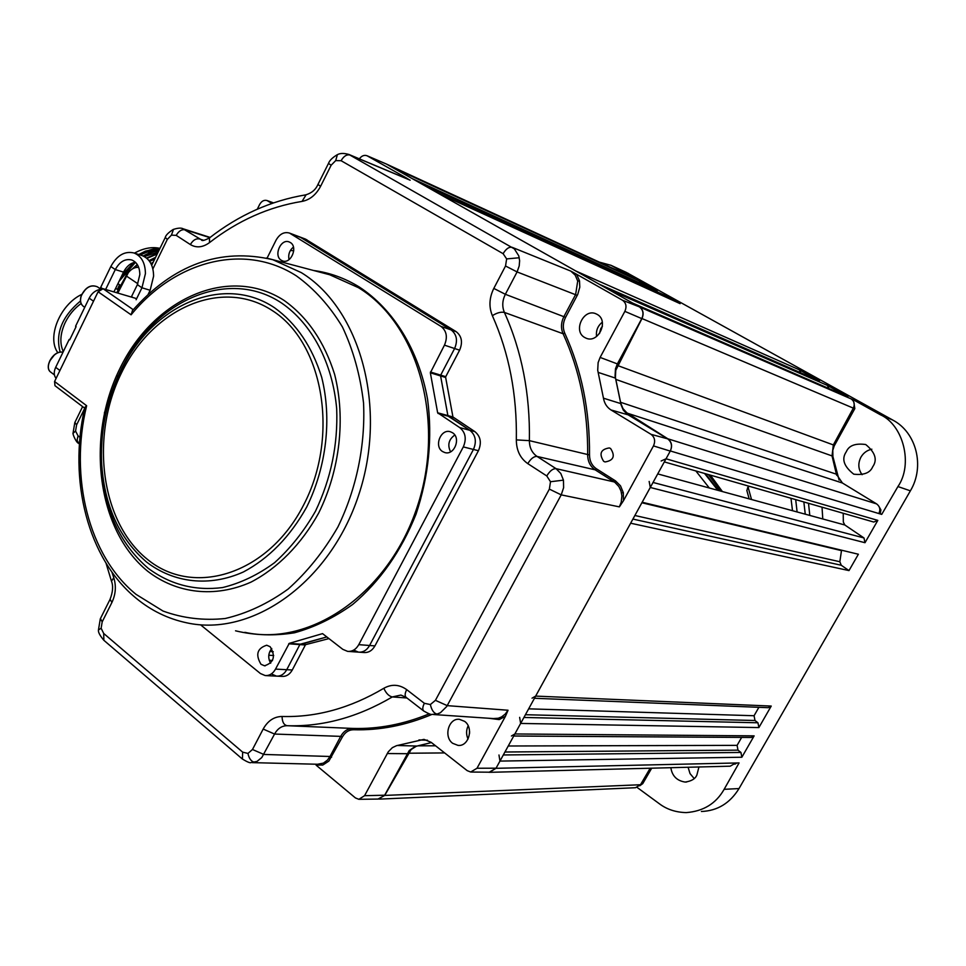 <?xml version="1.0" encoding="UTF-8"?>
<svg xmlns="http://www.w3.org/2000/svg" width="966" height="966" viewBox="0 0 966 966"><rect width="100%" height="100%" fill="white"/><g stroke="black" fill="none" stroke-linecap="round" stroke-linejoin="round"><path stroke-width="1.45" d="M694.168 778.524L690.026 773.597L688.094 767.258M698.937 766.992L696.872 775.046C695.303 778.862 691.39 781.204 685.123 782.062C676.912 780.769 672.143 775.988 670.839 767.704M862.107 474.692C858.17 469.222 857.796 463.354 860.972 457.087C863.519 452.825 867.142 450.204 871.851 449.202M872.684 466.832C870.137 472.881 863.821 475.32 853.751 474.173C843.801 466.385 841.326 458.91 846.313 451.726C848.921 445.507 855.393 443.104 865.729 444.529C875.281 452.414 877.611 459.84 872.684 466.832M822.03 507.186L822.778 518.971M741.647 737.408L737.094 745.366L738 750.147L740.946 752.454L741.852 757.235L754.132 735.863L751.246 737.469L513.719 736.02M488.301 772.184L489.448 772.329L495.981 768.308L499.953 761.087L498.975 755.014M511.425 736.007L514.854 733.967L520.638 723.437L519.648 717.364M758.89 707.305L754.072 715.734L754.989 720.503L757.96 722.785L758.89 727.567L771.23 706.061L768.199 707.692L534.452 698.273M532.037 698.177L535.647 696.1L630.641 523.21L848.993 570.592L858.376 554.243L642.161 502.248L650.287 487.468L649.164 481.442M841.555 550.197L839.828 561.729L841.253 565.255L848.993 570.592M843.221 513.272L843.33 522.087L844.815 524.985L863.978 537.953L864.993 542.711L877.816 520.384L873.759 522.038L664.33 461.905M844.815 524.985L657.725 473.908M661.155 460.987L666.033 458.79L670.332 450.953C672.553 445.93 671.72 441.873 667.82 438.781L626.813 412.748L622.998 408.654L620.776 403.269L615.414 377.44L615.765 370.352L641.979 318.538C644.068 313.527 643.199 309.651 639.371 306.886L632.549 303.046M847.411 396.603L827.355 385.398L828.937 388.537M818.963 380.797L799.268 369.809L800.826 372.816M827.355 385.398L608.628 289.522L599.137 284.185M656.832 290.778L412.204 178.613L422.915 184.663L666.6 296.164L680.112 303.662L438.31 193.357L575.784 270.987L799.268 369.809M666.6 296.164L666.069 297.262M657.182 290.935L639.178 280.937L640.543 283.292M746.887 490.656L747.756 487.359L749.387 486.321M709.285 487.975L695.87 470.961M605.308 474.427L604.173 475.562M701.413 811.488C717.448 810.848 729.982 803.205 739.014 788.57L910.383 490.837C925.102 466.457 916.432 432.418 892.838 420.101L626.125 272.315M639.178 280.937L391.773 167.082L634.807 278.462L610.959 265.3L599.391 262.136M637.174 787.471L659.198 803.64C666.769 809.375 675.777 812.358 686.222 812.599C703.429 811.307 716.06 803.543 724.138 789.319L739.075 762.923L735.73 762.995L730.211 766.183L490.281 772.305M379.566 799.111L635.471 787.725L640.482 784.742L650.19 768.236M377.996 799.051L384.71 795.429L411.142 749.531L416.249 746.271L431.44 742.564L415.114 746.501L409.246 750.546L384.673 795.211L378.587 799.051L359.497 799.305M736.925 762.971L734.86 764.191M651.7 768.187L642.764 783.619L639.733 785.793M879.169 506.764L880.92 509.963L880.231 513.538L881.717 514.407L897.933 486.55C913.353 464.392 903.379 424.835 880.231 414.68L853.944 400.105L853.352 401.132M881.717 514.407L878.855 513.55C880.642 509.613 879.893 506.389 876.597 503.89L842.424 483.012L836.387 474.185L832.04 455.916L833.332 444.928L853.34 408.147C855.043 404.223 854.258 401.107 850.998 398.825L853.944 400.105M853.847 402.206L854.813 408.606L834.201 445.942L832.789 450.277L832.909 456.592L839.104 480.078M879.048 513.175L880.231 513.538M469.597 731.455L469.573 733.423M602.422 326.291L600.767 328.573L599.488 333.596M613.265 479.474L613.132 481.249M717.883 490.33L704.552 473.449M116.814 292.77L124.843 278.136M122.972 281.987L117.357 292.927M160.114 248.057L145.54 251.088L138.778 254.517M160.018 248.25C152.833 248.588 145.963 250.749 139.418 254.734M121.752 275.805L133.863 262.511M143.137 255.99C149.573 252.597 154.862 250.725 158.992 250.363M158.786 250.774C154.826 251.208 149.802 253.032 143.705 256.244M135.035 262.245C129.058 267.268 124.034 273.04 119.929 279.548M132.656 268.777L137.281 264.503L132.233 269.031M146.518 258.043L157.47 253.454M157.229 253.973L146.929 258.381M137.57 264.974L134.214 268.029M149.03 260.603L155.574 257.342M155.26 257.994L149.344 261.013M150.925 263.573L153.183 262.233M152.785 263.054L151.167 264.044M114.302 291.128L113.988 291.937M116.741 292.746L125.338 277.133M159.269 249.796L149.863 250.991L140.118 254.964M144.236 252.186L159.426 249.47M122.211 274.863L133.803 262.535M158.134 252.114L144.32 256.558M135.494 262.305L119.059 281.335M154.765 258.997L149.645 261.448M117.937 283.654L120.243 285.199M153.642 251.498L146.192 252.174M119.567 284.741L117.828 288.399L118.432 288.81M117.949 289.848L115.678 288.279M134.443 253.116C142.968 248.455 151.01 246.789 158.581 248.093M155.816 249.904L159.185 249.965M610.609 448.526L609.317 447.934C600.719 449.275 598.823 453.742 603.653 461.325L605.03 461.953C613.591 460.54 615.451 456.061 610.609 448.526M619.363 506.872L561.222 494.87L563.613 487.673L563.456 480.15L560.787 473.473L556.042 468.655C552.878 468.522 549.799 470.949 546.78 475.96L527.81 463.644C520.215 458.295 516.387 450.373 516.339 439.892L529.392 440.653C529.416 447.632 531.976 452.885 537.06 456.435L556.042 468.655L614.231 481.937L615.511 480.899L620.51 485.838L623.324 492.672L623.444 500.75L619.363 506.872L621.247 502.103L621.875 495.896L620.993 490.994L618.88 486.538L614.98 482.457L595.165 469.838C590.274 466.481 587.775 461.494 587.666 454.865C588.028 410.731 579.841 370.352 563.081 333.729C560.727 328.174 561.017 322.439 563.951 316.51L575.627 294.545L577.716 281.07L575.241 275.177L570.797 271.096L576.63 274.284L579.503 280.901L579.793 287.144L577.74 294.425L565.581 317.343C562.876 322.801 562.598 328.102 564.784 333.258C581.629 370.05 589.864 410.622 589.514 454.962C589.598 461.072 591.904 465.684 596.445 468.8L615.511 480.899M182.731 228.676L201.93 240.087M348.702 154.379L514.347 248.866L518.79 255.869L519.623 260.723L519.201 265.952L517.088 271.929L505.351 294.292C502.272 300.523 501.958 306.572 504.397 312.429C521.797 351.044 530.129 393.778 529.392 440.653L589.514 454.962M406.94 697.983L392.317 696.933C388.948 696.245 386.11 693.359 383.816 688.287C391.653 683.904 399.284 684.363 406.698 689.639C404.851 693.322 404.669 695.906 406.143 697.38L400.914 695.061L392.317 696.933C357.746 717.255 322.692 726.855 287.156 725.707C281.831 725.756 277.628 728.533 274.561 734.051L261.786 757.549L257.016 761.413L250.955 762.597M433.493 714.526L493.348 718.571L498.275 718.245L501.535 716.941L505.218 714.103L508.044 710.239L447.222 705.639L435.425 700.326L549.364 489.11L561.222 494.87L446.715 706.52L440.436 712.703L437.055 714.067L431.947 714.417C405.853 725.394 379.735 730.501 353.58 729.741C348.823 729.801 345.067 732.252 342.314 737.082L328.863 761.075L322.958 764.951L316.099 765.157L355.428 797.928L358.857 799.317L364.568 795.694L388.284 751.802L392.365 747.648L396.507 745.692L423.977 739.376L431.126 742.311L467.182 770.639L470.684 772.027L476.999 768.248L505.435 716.301L499.193 719.598L488.711 718.257M252.235 762.633L317.572 764.251L323.417 763.116L327.45 760.109L330.01 756.487L331.616 757.187M508.044 710.239L505.435 716.301M452.68 743.313C443.334 736.768 448.659 717.835 459.442 719.32L464.61 721.361C473.956 727.76 468.812 746.706 458.089 745.414L452.68 743.313M468.051 739.038C466.059 734.619 466.095 730.211 468.172 725.816M584.744 337.52C572.596 331.145 583.693 307.888 596.07 313.853L597.121 314.373C609.28 320.603 598.389 343.884 586.036 338.16L584.744 337.52M596.59 336.482C595.805 330.662 597.725 325.892 602.313 322.197M293.749 250.701L290.368 250.52M404.923 177.937L406.3 177.925L367.032 155.743C364.182 154.777 361.634 155.804 359.364 158.847M367.032 155.743L386.376 164.027L639.25 306.814C643.127 309.627 643.972 313.564 641.786 318.611L617.359 363.904L615.463 368.843L615.076 376.124L621.005 404.609L623.287 410.139L627.248 414.293L667.627 438.842C671.612 441.909 672.493 445.99 670.259 451.098L496.053 768.187L489.315 772.196L471.42 772.039M271.893 203.415L267.027 200.53C264.056 199.745 261.581 201.085 259.6 204.55L257.306 209.175M623.444 500.75L653.475 445.906C655.576 441.076 654.755 437.212 651.012 434.326L611.019 409.97C606.926 407.35 604.402 403.426 603.46 398.185L597.712 370.268L598.123 362.624L600.115 357.42L624.857 311.366C626.922 306.596 626.125 302.877 622.49 300.233L576.63 274.284M200.964 625.147L260.422 673.531L265.215 675.572C269.514 675.802 272.955 673.64 275.527 669.1L289.269 643.356L305.896 644.576L328.959 638.598M300.402 644.177L326.822 636.944L299.858 644.6L288.725 643.791M359.473 652.207L363.844 652.509C368.481 652.859 372.176 650.649 374.929 645.904L478.436 450.711C481.817 442.754 480.633 436.39 474.874 431.633L452.945 416.974L445.652 377.477L430.353 372.804L444.457 345.152C447.813 337.146 446.654 330.903 440.979 326.399L289.522 233.084C284.137 231.586 279.657 233.941 276.071 240.136L267.063 258.176M353.713 650.13L358.471 652.135C363.119 652.473 366.826 650.263 369.592 645.493L473.437 449.456C476.83 441.462 475.634 435.074 469.862 430.305L447.886 415.585L440.593 375.931L447.886 415.585L452.945 416.974M430.45 372.007L445.749 376.68L459.611 350.175C462.931 342.29 461.772 336.108 456.145 331.652L305.353 239.049M459.611 350.175L454.6 348.521L440.689 375.134L454.6 348.521C457.932 340.587 456.773 334.393 451.134 329.913L300.052 237.056L451.134 329.913C456.773 334.393 457.932 340.587 454.6 348.521L444.457 345.152M277.387 676.164L282.036 676.393C286.31 676.623 289.728 674.485 292.275 669.993L305.353 645.01L299.858 644.6L286.745 669.704L299.858 644.6M271.7 674.099L276.481 676.128C280.756 676.357 284.185 674.208 286.745 669.704C284.185 674.208 280.756 676.357 276.481 676.128L266.133 675.62M254.746 762.259C251.317 761.667 249.059 758.721 247.948 753.432L252.476 749.495L263.851 754.446L330.01 756.487L340.708 736.37C343.655 731.153 347.724 728.509 352.892 728.436C378.334 729.161 403.776 724.295 429.194 713.85M342.314 737.082L340.708 736.37L274.561 734.051L263.175 729.064C267.799 720.781 274.103 716.591 282.072 716.482C316.486 717.472 350.392 708.078 383.816 688.287M111.488 581.194L113.771 577.716C116.355 586.048 115.727 594.307 111.899 602.506L102.191 621.862L101.128 628.25L103.688 633.455L242.659 752.14L247.948 753.432M406.3 177.925L408.944 179.616M516.339 439.892C517.088 394.514 509.094 353.097 492.358 315.665C488.736 306.874 489.219 297.782 493.807 288.411L505.351 294.292L565.581 317.343M337.375 154.705L335.709 160.597L331.169 165.198L320.591 186.305C316.003 194.866 309.82 199.902 302.056 201.399L306.089 194.806M302.056 201.399C268.85 206.796 237.998 220.538 209.501 242.611C202.788 247.489 196.412 248.141 190.374 244.567C192.91 240.196 195.929 238.324 199.443 238.952L203.609 240.28M445.652 377.477L445.749 376.68M527.81 463.644C530.793 458.669 533.884 456.266 537.06 456.435L595.165 469.838L596.445 468.8M611.08 478.085L610.947 479.861M132.608 310.436L131.098 314.807L98.097 291.756L54.579 381.522L54.965 385.688L84.682 408.183L86.626 405.72L84.465 407.749M290.259 242.478C298.361 246.898 290.826 264.551 282.422 260.832L281.323 260.289C273.245 255.785 280.865 238.179 289.257 241.983L290.259 242.478M452.462 432.72C461.301 437.852 454.286 455.795 444.722 452.523L442.549 451.533C433.722 446.304 440.87 428.385 450.446 431.778L452.462 432.72M270.118 646.701C275.853 656.288 273.982 662.652 264.515 665.791L260.989 664.282C255.29 654.634 257.197 648.283 266.713 645.228L270.118 646.701M118.13 375.762L116.186 376.559M111.488 397.883L110.1 397.569M270.685 663.244C267.787 658.112 268.15 653.197 271.772 648.488M450.579 451.834C447.282 445.048 448.683 439.458 454.805 435.038M289.015 259.637C288.037 254.565 289.51 250.375 293.435 247.079M289.269 643.356L322.547 633.624L342.809 649.345L347.591 651.362C352.264 651.712 355.995 649.478 358.772 644.66L463.306 446.908C466.723 438.842 465.527 432.406 459.731 427.6L437.646 412.784L430.353 372.804M437.646 412.784L447.886 415.585M459.731 427.6L469.862 430.305L448.248 416.225L438.009 413.424M474.874 431.633L469.862 430.305C475.634 435.074 476.83 441.462 473.437 449.456L369.592 645.493C366.826 650.263 363.119 652.473 358.471 652.135L348.593 651.434M104.376 412.929L105.753 413.194M111.271 398.56L109.895 398.246M54.579 381.522L86.626 405.72C69.238 477.071 88.498 555.764 136.073 594.38L163 611.031C182.791 618.252 203.536 620.74 225.235 618.506C247.03 613.422 267.993 603.605 288.158 589.043C307.321 571.944 323.9 551.26 337.895 526.989C356.526 488.724 365.498 445.241 363.542 402.955C360.294 375.303 353.254 349.982 342.435 326.979C329.708 305.92 314.361 288.894 296.405 275.902C244.036 242.104 174.822 261.098 131.098 314.807L132.644 310.062M98.097 291.756L103.084 288.725L136.653 298.627M63.297 351.6C59.518 343.28 60.158 333.608 65.193 322.572C69.021 314.831 74.322 308.48 81.108 303.505M110.788 395.432L112.177 395.758M113.916 291.913L123.539 272.122C126.486 266.411 130.434 263.102 135.373 262.197M102.432 288.617L100.693 287.409L110.824 266.519C117.007 255.29 124.759 250.786 134.093 252.995C141.471 256.099 145.25 262.957 145.431 273.583L141.954 287.783L136.109 299.75M148.148 294.376L150.153 290.271L153.606 276.143C153.425 265.578 149.645 258.755 142.28 255.664L141.773 255.495M105.632 289.474L115.292 269.574C119.675 261.629 125.157 258.441 131.75 259.987C137.015 262.172 139.708 267.051 139.828 274.598L137.377 284.656L131.304 297.045M100.693 287.409L99.933 288.593M57.912 352.795C46.537 337.714 59.832 304.749 81.724 294.413M80.48 300.994C61.872 316.606 55.11 333.656 60.206 352.167M124.312 367.358L121.656 369.217M70.023 339.175L69.178 339.464L55.678 367.334C53.649 371.922 53.782 375.605 56.1 378.382M99.969 289.486C95.417 290.319 91.818 293.205 89.174 298.156L75.577 326.254L75.988 326.87M69.178 339.464L69.697 339.851L76.097 326.629L75.577 326.254M138.718 267.437C135.18 267.027 131.787 268.645 128.526 272.291L117.828 293.072M117.611 293.012L126.618 274.513L130.217 270.552M809.798 515.421L808.506 503.298M803.845 501.958L805.258 514.178M722.375 491.549L710.384 475.127M708.32 474.535L720.914 491.151M705.168 473.63L718.499 490.499M718.716 490.559L705.434 473.702M503.31 754.965L740.946 752.454M741.852 757.235L499.953 761.087M738 750.147L504.94 752.007M508.237 745.993L737.094 745.366M514.854 733.967L754.132 735.863M535.647 696.1L771.23 706.061M841.253 565.255L632.911 519.08M634.879 515.494L839.828 561.729M841.471 550.632L641.883 502.755M653.028 482.457L863.978 537.953M864.993 542.711L650.287 487.468M666.033 458.79L877.816 520.384M847.955 396.833L632.827 303.191M819.47 381.027L599.391 284.306M269.804 651.495L273.269 651.724M273.704 655.54L268.789 655.226M269.236 660.261L272.533 660.454M790.973 498.263L792.506 510.7M751.524 499.507L748.082 487.142M797.107 511.956L795.694 499.627M628.588 273.559L613.084 266.387M631.353 276.88L386.279 163.979M384.71 795.429L640.482 784.742M444.638 752.925L408.352 753.226M417.867 745.824L435.545 745.788M495.981 768.308L735.73 762.995M641.11 783.692L642.764 783.619M724.138 789.319L739.014 788.57M880.231 414.68L892.838 420.101M910.383 490.837L897.933 486.55M667.82 438.781L876.597 503.89M878.855 513.55L670.332 450.953M842.424 483.012L627.574 413.267M620.583 402.291L836.387 474.185M832.04 455.916L615.789 379.384M617.552 365.51L833.332 444.928M853.34 408.147L641.979 318.538M639.371 306.886L850.998 398.825M853.413 408.014L854.813 408.606M833.453 444.71L834.624 445.145M832.39 457.184L833.127 457.437M836.641 475.236L837.425 475.501M758.89 727.567L520.638 723.437M523.91 717.46L757.96 722.785M754.989 720.503L525.432 714.719M528.656 708.839L754.072 715.734M621.5 492.901L623.324 492.672M577.716 281.07L579.503 280.901M73.078 433.287L75.565 431.053L78.029 435.835L77.063 440.194L78.644 443.382M84.61 408.509L76.604 424.883L75.565 431.053M76.604 424.883L74.889 422.42M173.518 229.328L171.429 235.136L167.323 239.399L165.295 237.467M190.374 244.567L176.21 235.366L171.429 235.136M176.21 235.366C178.722 231.019 181.729 229.171 185.255 229.811L209.827 237.648M409.137 179.7L349.076 154.536C343.932 152.99 339.911 153.099 337.013 154.874L337.013 154.874C332.316 157.712 329.478 160.561 328.488 163.423L328.512 163.375M519.261 257.753L506.643 258.912L503.117 253.684L341.095 160.706L335.709 160.597M341.095 160.706C343.775 156.081 346.794 154.21 350.139 155.055L410.164 180.207M493.807 288.411L505.532 266L506.643 258.912M505.532 266L517.088 271.929L577.27 295.379M98.484 629.941L101.128 628.25M100.428 618.578L102.191 621.862M242.418 759.047L242.659 752.14M437.055 714.067C433.867 713.331 431.633 710.155 430.365 704.552L435.425 700.326M431.971 714.417C431.138 714.792 428.397 713.669 423.76 711.024L423.76 711.024C422.299 709.575 422.504 706.991 424.364 703.296L430.365 704.552M563.456 480.15L550.499 481.732L546.78 475.96M549.364 489.11L550.499 481.732M321.219 763.925L322.161 765.181M498.275 718.245L499.193 719.598M386.376 164.027L367.466 155.949M273.33 202.92L267.739 200.88M622.49 300.233L639.25 306.814M641.786 318.611L624.857 311.366M600.115 357.42L617.359 363.904M615.475 378.117L598.123 372.381M603.46 398.185L620.8 403.595M628.045 414.812L611.019 409.97M651.012 434.326L667.627 438.842M670.259 451.098L653.475 445.906M364.568 795.694L384.673 795.211M407.06 753.709L387.221 753.54M397.376 745.486L416.781 746.042M427.467 740.21L418.954 739.932M476.999 768.248L496.053 768.187M358.772 644.66L374.929 645.904M478.436 450.711L463.306 446.908M453.296 417.614L448.248 416.225M440.979 326.399L456.145 331.652M306.838 239.761L290.79 233.724M275.527 669.1L292.275 669.993M282.072 716.482C282.181 721.964 283.883 725.043 287.156 725.707L352.892 728.436L353.58 729.741M406.698 689.639L424.364 703.296M252.476 749.495L263.175 729.064M103.869 640.313L103.688 633.455M110.1 599.282L111.899 602.506M251.015 762.597C250.146 763.176 247.26 761.981 242.357 759.01L103.809 640.253C99.764 635.399 97.977 631.921 98.472 629.82L100.307 618.82L109.979 599.512C112.901 592.073 113.384 585.903 111.416 581.001L106.043 563.226M111.911 572.077L113.771 577.716M492.358 315.665C496.995 312.767 501.004 311.68 504.397 312.429L563.081 333.729L564.784 333.258M503.117 253.684C506.027 248.781 509.058 246.668 512.221 247.356L570.797 271.096M331.169 165.198L328.488 163.423L317.971 184.409M320.591 186.305L317.947 184.458C315.713 189.674 311.62 193.14 305.691 194.866C270.987 200.65 238.928 214.995 209.501 237.902L209.803 237.672M209.501 242.611L209.501 237.902C204.514 240.486 201.858 241.162 201.508 239.954L201.894 240.075M167.323 239.399L152.882 268.922M78.029 435.835L80.009 437.369M284.064 300.414C307.478 317.09 324.322 341.747 334.622 374.373C345.792 418.411 339.923 470.164 318.683 513.031C301.489 544.136 277.749 568.201 250.955 582.136C214.742 598.244 176.754 593.607 147.713 571.256C96.998 530.225 85.6 437.779 119.893 368.553C153.437 298.868 228.507 264.503 284.064 300.414M148.221 568.322C170.257 584.647 195.047 591.059 222.591 587.557C240.643 583.15 257.97 574.855 274.586 562.671C290.368 548.422 304 531.264 315.496 511.195C330.976 478.713 338.04 444.589 336.687 408.811C332.582 362.757 311.837 323.779 281.71 303.119C230.319 268.717 159.475 297.902 125.495 361.067C108.144 392.86 100.053 426.972 101.225 463.414C103.688 508.49 119.361 543.46 148.221 568.322M146.651 562.115C118.963 538.328 103.93 504.795 101.539 461.507C100.416 426.501 108.192 393.73 124.868 363.192C157.506 302.527 225.452 274.682 274.549 307.78C296.405 323.501 312.115 346.649 321.678 377.235C332.038 418.495 326.52 466.916 306.681 507.078C290.078 536.71 268.983 558.336 243.396 571.969C209.525 587.183 173.928 582.993 146.651 562.115M272.171 310.497C221.516 277.314 152.483 308.565 121.547 372.755C89.923 436.523 100.536 521.725 147.158 559.145C193.212 597.543 267.98 574.734 303.493 505.242C339.742 436.258 323.344 342.616 272.171 310.497M266.423 258.031L272.81 259.697L301.283 272.617C360.39 308.77 387.921 407.99 358.591 495.317C329.804 582.86 251.897 637.343 186.667 622.804C168.012 618.82 151.167 610.633 136.158 598.244C87.701 558.686 68.091 479.933 84.73 407.966M244.857 632.332C310.557 646.882 388.561 593.474 417.046 507.367C446.075 421.502 417.964 323.61 358.386 287.639L329.684 274.755L272.81 259.697C220.127 247.465 173.3 264.491 132.33 310.762M313.576 270.492C329.684 272.654 344.922 278.16 359.292 287.011C393.44 309.337 418.676 349.897 427.576 399.296C432.611 437.731 428.771 475.984 416.056 514.081C401.228 551.151 380.121 581.242 352.759 604.378C334.127 617.721 314.711 627.188 294.521 632.778C274.284 636.063 254.626 635.399 235.535 630.81M105.934 412.361L104.569 412.108M103.084 288.725L133.248 309.7M62.995 352.216L62.053 352.119C52.864 351.141 43.784 367.575 50.908 372.26L54.398 374.88M49.652 361.067L54.265 355.102M110.824 266.519L115.292 269.574L123.539 272.122M137.377 284.656L141.954 287.783L150.153 290.271M132.861 297.504L131.545 296.598M59.916 370.509L55.678 367.334M93.509 301.211L89.174 298.156M81.265 295.898C79.84 300.559 80.528 304.036 83.317 306.331C80.468 304.061 79.755 300.547 81.168 295.789C85.551 287.144 90.961 284.161 97.409 286.83C90.925 284.282 85.551 287.3 81.265 295.898M81.808 294.545L85.612 289.245M137.8 283.726L126.196 275.89L126.377 274.996M685.123 782.062L686.621 782.001M632.682 303.107L847.713 396.712M599.258 284.233L819.253 380.918M412.108 178.553L657.025 290.851M746.827 490.45L749.157 498.867M626.463 272.472L610.959 265.3M79.441 444.01L78.584 443.346C76.024 442.549 72.341 433.42 73.054 433.106L74.805 422.589L82.617 406.614M210.129 237.419L183.214 228.821C181.222 227.698 177.853 227.928 173.119 229.51C168.313 232.649 165.693 235.33 165.246 237.551L151.71 265.264M267.027 200.53L273.45 202.872M459.236 745.402L458.089 745.414M289.522 233.084L305.582 239.133M406.143 697.38L423.76 711.024M101.539 461.507L101.225 463.414C100.053 426.972 108.144 392.848 125.495 361.067L124.868 363.192C108.204 393.742 100.428 426.513 101.539 461.507M265.191 665.828L264.515 665.791M50.908 372.26C43.675 367.744 52.635 351.02 61.945 352.071L63.007 352.204M142.28 255.664L134.093 252.995M84.73 307.345L83.317 306.331M100.633 289.076L97.409 286.83M126.618 274.513L126.57 275.165M127.923 272.605L128.526 272.291"/></g></svg>
